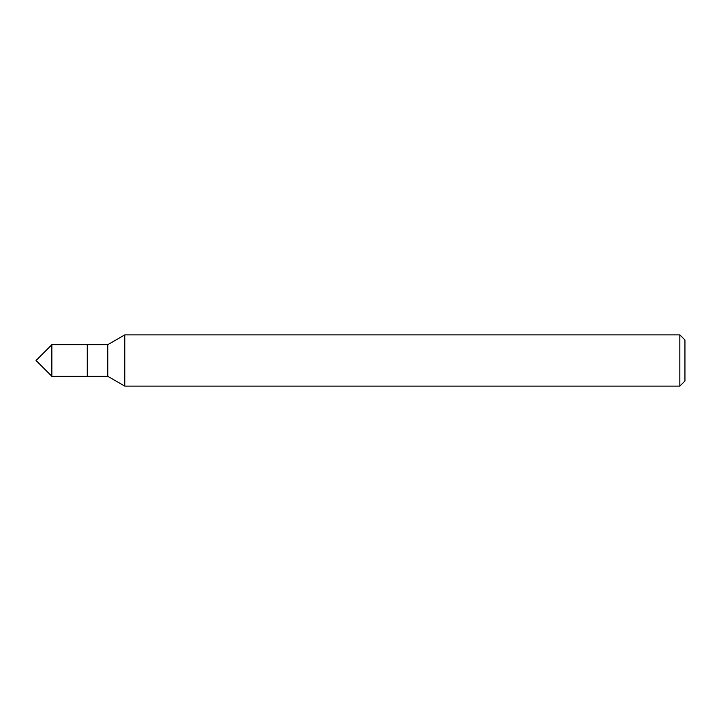 <?xml version="1.0" encoding="UTF-8"?>
<svg xmlns="http://www.w3.org/2000/svg" width="721" height="721" viewBox="0 0 721 721"><rect width="100%" height="100%" fill="white"/><g stroke="black" fill="none" stroke-linecap="round" stroke-linejoin="round"><path stroke-width="1.08" d="M679.831 386.114L684.95 380.994L684.95 340.006L679.831 334.886L124.778 334.886L124.778 386.114L679.831 386.114L679.831 334.886M124.778 386.114L107.771 376.299L107.771 344.701L124.778 334.886M107.771 344.701L51.849 344.701L51.849 376.299L87.277 376.299L87.277 344.701L87.277 376.299L107.771 376.299M51.849 376.299L36.05 360.5L51.849 344.701"/></g></svg>
